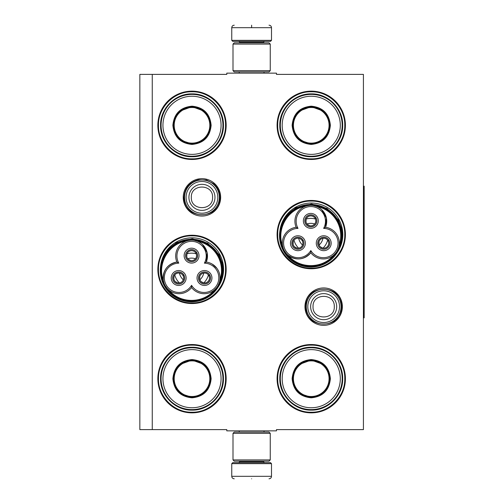 <?xml version="1.0" encoding="UTF-8"?>
<svg xmlns="http://www.w3.org/2000/svg" width="504" height="504" viewBox="0 0 504 504"><rect width="100%" height="100%" fill="white"/><g stroke="black" fill="none" stroke-linecap="round" stroke-linejoin="round"><path stroke-width="0.76" d="M152.265 74.384L226.787 74.384L226.787 73.143L276.469 73.143L276.469 74.384L363.416 74.384L363.416 429.616L276.469 429.616L276.469 430.857L226.787 430.857L226.787 429.616L152.265 429.616L152.265 74.384L139.841 74.384L139.841 429.616L152.265 429.616M342.374 306.652A18.705 18.705 0 0 1 323.669 325.357A18.705 18.705 0 0 1 304.964 306.652A18.705 18.705 0 0 1 323.669 287.948A18.705 18.705 0 0 1 342.374 306.652M220.651 197.347A18.705 18.705 0 0 1 201.947 216.052A18.705 18.705 0 0 1 183.242 197.347A18.705 18.705 0 0 1 201.947 178.643A18.705 18.705 0 0 1 220.651 197.347M226.164 378.693A34.159 34.159 0 0 1 192.011 412.845A34.159 34.159 0 0 1 157.853 378.693A34.159 34.159 0 0 1 192.011 344.534A34.159 34.159 0 0 1 226.164 378.693M226.164 269.388A34.159 34.159 0 0 1 192.011 303.547A34.159 34.159 0 0 1 157.853 269.388A34.159 34.159 0 0 1 192.011 235.229A34.159 34.159 0 0 1 226.164 269.388M226.164 125.307A34.159 34.159 0 0 1 192.011 159.466A34.159 34.159 0 0 1 157.853 125.307A34.159 34.159 0 0 1 192.011 91.155A34.159 34.159 0 0 1 226.164 125.307M345.404 378.693A34.159 34.159 0 0 1 311.245 412.845A34.159 34.159 0 0 1 277.087 378.693A34.159 34.159 0 0 1 311.245 344.534A34.159 34.159 0 0 1 345.404 378.693M345.404 234.612A34.159 34.159 0 0 1 311.245 268.771A34.159 34.159 0 0 1 277.087 234.612A34.159 34.159 0 0 1 311.245 200.453A34.159 34.159 0 0 1 345.404 234.612M345.404 125.307A34.159 34.159 0 0 1 311.245 159.466A34.159 34.159 0 0 1 277.087 125.307A34.159 34.159 0 0 1 311.245 91.155A34.159 34.159 0 0 1 345.404 125.307M218.339 286.789A31.557 31.557 0 0 0 193.952 237.888A31.557 31.557 0 0 0 160.688 265.507M337.573 252.013A31.557 31.557 0 0 0 313.192 203.112A31.557 31.557 0 0 0 279.928 230.731M192.011 235.853C209.929 235.393 226.006 251.471 225.546 269.388C226.006 287.312 209.929 303.383 192.011 302.923C174.088 303.383 158.017 287.312 158.47 269.388C158.017 251.471 174.088 235.393 192.011 235.853M311.245 201.077C329.169 200.617 345.24 216.689 344.78 234.612C345.24 252.529 329.169 268.607 311.245 268.147C293.328 268.607 277.25 252.529 277.71 234.612C277.25 216.689 293.328 200.617 311.245 201.077M311.245 91.772C329.169 91.312 345.24 107.39 344.78 125.307C345.24 143.231 329.169 159.302 311.245 158.848C293.328 159.302 277.25 143.231 277.71 125.307C277.25 107.39 293.328 91.312 311.245 91.772M192.011 412.228C174.088 412.688 158.017 396.61 158.47 378.693C158.017 360.769 174.088 344.698 192.011 345.152C209.929 344.698 226.006 360.769 225.546 378.693C226.006 396.61 209.929 412.688 192.011 412.228M311.245 345.152C329.169 344.698 345.24 360.769 344.78 378.693C345.24 396.61 329.169 412.688 311.245 412.228C293.328 412.688 277.25 396.61 277.71 378.693C277.25 360.769 293.328 344.698 311.245 345.152M192.011 158.848C174.088 159.302 158.017 143.231 158.47 125.307C158.017 107.39 174.088 91.312 192.011 91.772C209.929 91.312 226.006 107.39 225.546 125.307C226.006 143.231 209.929 159.302 192.011 158.848M219.334 197.347A17.388 17.388 0 0 1 201.947 214.736A17.388 17.388 0 0 1 184.558 197.347A17.388 17.388 0 0 1 201.947 179.959A17.388 17.388 0 0 1 219.334 197.347M217.81 197.347A15.863 15.863 0 0 1 201.947 213.211A15.863 15.863 0 0 1 186.083 197.347A15.863 15.863 0 0 1 201.947 181.484A15.863 15.863 0 0 1 217.81 197.347M341.057 306.652A17.388 17.388 0 0 1 323.669 324.041A17.388 17.388 0 0 1 306.281 306.652A17.388 17.388 0 0 1 323.669 289.264A17.388 17.388 0 0 1 341.057 306.652M339.532 306.652A15.863 15.863 0 0 1 323.669 322.516A15.863 15.863 0 0 1 307.805 306.652A15.863 15.863 0 0 1 323.669 290.789A15.863 15.863 0 0 1 339.532 306.652M271.498 40.352L270.509 41.347L232.747 41.347L231.752 40.352L271.498 40.352L271.498 27.682C271.354 26.176 270.522 25.345 269.016 25.2M251.628 25.2C274.063 25.2 274.063 25.2 251.628 25.2C229.194 25.2 229.194 25.2 251.628 25.2M251.628 25.288L251.628 27.493M231.752 463.649L271.498 463.649L270.509 462.653L232.747 462.653L231.752 463.649L231.752 476.318C231.903 477.824 232.728 478.655 234.24 478.8M251.628 478.8C274.063 478.8 274.063 478.8 251.628 478.8C229.194 478.8 229.194 478.8 251.628 478.8M232.999 459.919L270.257 459.919L269.016 461.16L234.24 461.16L232.999 459.919L232.999 433.339L234.24 432.098L269.016 432.098L270.257 433.339L232.999 433.339M270.257 44.081L232.999 44.081L234.24 42.84L269.016 42.84L270.257 44.081L270.257 70.661L232.999 70.661L234.24 71.902L269.016 71.902L270.257 70.661M192.011 106.18C203.629 107.314 210.004 113.69 211.138 125.307C210.004 136.93 203.629 143.306 192.011 144.44C180.388 143.306 174.012 136.93 172.878 125.307C174.012 113.69 180.388 107.314 192.011 106.18M203.994 111.05L192.011 106.678C203.326 107.787 209.532 113.992 210.641 125.307C209.532 136.628 203.326 142.834 192.011 143.942C180.69 142.834 174.485 136.628 173.376 125.307C174.485 113.992 180.69 107.787 192.011 106.678L180.023 111.05M192.011 94.38A30.927 30.927 0 0 0 161.078 125.307A30.927 30.927 0 0 0 192.011 156.24A30.927 30.927 0 0 0 222.938 125.307A30.927 30.927 0 0 0 192.011 94.38M192.011 96.245A29.062 29.062 0 0 0 162.943 125.307A29.062 29.062 0 0 0 192.011 154.375A29.062 29.062 0 0 0 221.073 125.307A29.062 29.062 0 0 0 192.011 96.245M181.056 140.383L192.011 143.942M192.011 156.744C175.209 157.179 160.14 142.109 160.574 125.307C160.14 108.511 175.209 93.442 192.011 93.876C208.807 93.442 223.877 108.511 223.442 125.307C223.877 142.109 208.807 157.179 192.011 156.744M192.011 107.491A17.823 17.823 0 0 1 209.828 125.307A17.823 17.823 0 0 1 192.011 143.13A17.823 17.823 0 0 1 174.189 125.307A17.823 17.823 0 0 1 192.011 107.491M192.011 106.987A18.32 18.32 0 0 1 210.332 125.307A18.32 18.32 0 0 1 192.011 143.627A18.32 18.32 0 0 1 173.691 125.307A18.32 18.32 0 0 1 192.011 106.987M191.583 287.526A15.901 15.901 120 0 0 213.016 291.016A15.901 15.901 120 0 0 206.287 262.055A15.901 15.901 -0 0 0 191.583 240.112A15.901 15.901 -0 0 0 176.879 262.055A15.901 15.901 -120 0 0 165.23 285.762A30.429 30.429 0 0 0 217.936 285.755A30.429 30.429 0 0 0 191.589 240.112A30.429 30.429 0 0 0 165.23 285.762A15.901 15.901 -120 0 0 191.583 287.526L191.583 285.321A14.654 14.654 0 0 0 211.586 290.449A14.654 14.654 0 0 0 204.378 263.157A14.654 14.654 0 0 0 191.583 241.359A14.654 14.654 0 0 0 178.781 263.157A14.654 14.654 0 0 0 166.301 285.138A14.654 14.654 0 0 0 191.583 285.321M194.424 240.37L197.732 241.353M167.044 288.294L165.249 285.793M202.558 244.509L207.131 252.706L206.287 262.055L204.378 263.157M164.058 283.254L163.346 280.589M186.19 241.057L185.944 241.145C168.55 243.917 157.009 263.907 163.302 280.363C162.716 270.472 167.24 264.367 176.879 262.055L178.781 263.157M188.483 240.421L190.543 240.15M219.794 280.722L219.939 279.815M216.941 268.342L212.247 264.121M216.298 288.086L214.225 290.121C203.125 303.805 180.041 303.805 168.941 290.128M181.686 283.216A6.023 6.023 0 0 0 183.891 274.982A6.023 6.023 0 0 0 175.663 272.777A6.023 6.023 0 0 0 173.458 281.012A6.023 6.023 0 0 0 181.686 283.216M172.223 281.723A7.453 7.453 0 0 0 182.398 284.451A7.453 7.453 0 0 0 185.126 274.271A7.453 7.453 0 0 0 174.945 271.543A7.453 7.453 0 0 0 172.223 281.723M207.503 283.216A6.023 6.023 0 0 0 209.708 274.982A6.023 6.023 0 0 0 201.48 272.777A6.023 6.023 0 0 0 199.275 281.012A6.023 6.023 0 0 0 207.503 283.216M198.034 281.723A7.453 7.453 0 0 0 208.215 284.451A7.453 7.453 0 0 0 210.943 274.271A7.453 7.453 0 0 0 200.762 271.543A7.453 7.453 0 0 0 198.034 281.723M194.594 260.858A6.023 6.023 0 0 0 196.799 252.63A6.023 6.023 0 0 0 188.572 250.425A6.023 6.023 0 0 0 186.367 258.653A6.023 6.023 0 0 0 194.594 260.858M185.126 259.365A7.453 7.453 0 0 0 195.306 262.093A7.453 7.453 0 0 0 198.034 251.912A7.453 7.453 0 0 0 187.853 249.184A7.453 7.453 0 0 0 185.126 259.365M219.221 282.92L217.936 285.755M218.257 255.144C209.947 239.721 187.784 234.864 173.792 245.398C160.996 254.035 156.889 272.752 164.903 285.944C173.219 301.367 195.376 306.224 209.374 295.691C222.169 287.06 226.271 268.336 218.257 255.144M218.686 254.898A31.298 31.298 0 0 0 175.934 243.438A31.298 31.298 0 0 0 164.474 286.196A31.298 31.298 0 0 0 207.232 297.65A31.298 31.298 0 0 0 218.686 254.898M164.77 253.455L176.595 242.5L192.276 238.757L207.78 243.186L219.12 254.646L222.793 264.48L223.07 274.982M180.823 276.753A12.424 12.424 0 0 0 183.305 279.802A12.424 12.424 0 0 1 179.424 273.086A12.424 12.424 0 0 0 180.823 276.753M199.861 279.802A12.424 12.424 0 0 0 203.742 273.086A12.424 12.424 0 0 1 199.861 279.802M187.702 258.747A12.424 12.424 0 0 1 195.458 258.747A12.424 12.424 0 0 0 187.702 258.747M174.756 274.938A17.388 17.388 0 0 0 179.361 282.92M203.799 282.92A17.388 17.388 0 0 0 208.404 274.938M186.978 253.777A17.388 17.388 0 0 1 196.188 253.777M202.003 273.697A4.971 4.971 0 0 1 208.763 275.461L209.62 274.964A5.96 5.96 0 0 0 199.313 275.033A5.96 5.96 0 0 0 204.466 283.96A5.96 5.96 0 0 0 209.683 275.071L208.826 275.568A4.971 4.971 0 0 1 206.974 282.297A4.971 4.971 0 0 1 200.189 280.482A4.971 4.971 0 0 1 202.003 273.697M203.559 282.876L201.064 281.597L200.189 280.482L199.66 279.166L199.798 276.362M176.192 273.697A4.971 4.971 0 0 1 182.946 275.461L183.809 274.964A5.96 5.96 0 0 0 173.502 275.033A5.96 5.96 0 0 0 178.655 283.96A5.96 5.96 0 0 0 183.866 275.071L183.009 275.568A4.971 4.971 0 0 1 181.157 282.297A4.971 4.971 0 0 1 174.371 280.482A4.971 4.971 0 0 1 176.192 273.697M177.748 282.876L175.247 281.597L174.371 280.482L173.842 279.166L173.981 276.362M189.101 251.338A4.971 4.971 0 0 1 195.854 253.102L196.711 252.605A5.96 5.96 0 0 0 186.411 252.674A5.96 5.96 0 0 0 191.564 261.601A5.96 5.96 0 0 0 196.774 252.712L195.917 253.21A4.971 4.971 0 0 1 194.065 259.944A4.971 4.971 0 0 1 187.28 258.124A4.971 4.971 0 0 1 189.101 251.338M190.657 260.524L188.156 259.239L187.28 258.124L186.751 256.807L186.889 254.003M192.011 359.56C203.629 360.694 210.004 367.07 211.138 378.693C210.004 390.31 203.629 396.686 192.011 397.82C180.388 396.686 174.012 390.31 172.878 378.693C174.012 367.07 180.388 360.694 192.011 359.56M203.994 364.43L192.011 360.058C203.326 361.166 209.532 367.372 210.641 378.693C209.532 390.008 203.326 396.213 192.011 397.322C180.69 396.213 174.485 390.008 173.376 378.693C174.485 367.372 180.69 361.166 192.011 360.058L180.023 364.43M192.011 347.76A30.927 30.927 0 0 0 161.078 378.693A30.927 30.927 0 0 0 192.011 409.62A30.927 30.927 0 0 0 222.938 378.693A30.927 30.927 0 0 0 192.011 347.76M192.011 349.625A29.062 29.062 0 0 0 162.943 378.693A29.062 29.062 0 0 0 192.011 407.755A29.062 29.062 0 0 0 221.073 378.693A29.062 29.062 0 0 0 192.011 349.625M181.056 393.763L192.011 397.322M192.011 410.124C175.209 410.558 160.14 395.489 160.574 378.693C160.14 361.891 175.209 346.821 192.011 347.256C208.807 346.821 223.877 361.891 223.442 378.693C223.877 395.489 208.807 410.558 192.011 410.124M192.011 360.87A17.823 17.823 0 0 1 209.828 378.693A17.823 17.823 0 0 1 192.011 396.509A17.823 17.823 0 0 1 174.189 378.693A17.823 17.823 0 0 1 192.011 360.87M192.011 360.373A18.32 18.32 0 0 1 210.332 378.693A18.32 18.32 0 0 1 192.011 397.013A18.32 18.32 0 0 1 173.691 378.693A18.32 18.32 0 0 1 192.011 360.373M311.245 106.18C322.862 107.314 329.238 113.69 330.372 125.307C329.238 136.93 322.862 143.306 311.245 144.44C299.628 143.306 293.252 136.93 292.118 125.307C293.252 113.69 299.628 107.314 311.245 106.18M323.234 111.05L311.245 106.678C322.56 107.787 328.772 113.992 329.874 125.307C328.772 136.628 322.56 142.834 311.245 143.942C299.93 142.834 293.719 136.628 292.616 125.307C293.719 113.992 299.93 107.787 311.245 106.678L299.256 111.05M311.245 94.38A30.927 30.927 0 0 0 280.318 125.307A30.927 30.927 0 0 0 311.245 156.24A30.927 30.927 0 0 0 342.172 125.307A30.927 30.927 0 0 0 311.245 94.38M311.245 96.245A29.062 29.062 0 0 0 282.183 125.307A29.062 29.062 0 0 0 311.245 154.375A29.062 29.062 0 0 0 340.307 125.307A29.062 29.062 0 0 0 311.245 96.245M300.296 140.383L311.245 143.942M311.245 156.744C294.449 157.179 279.38 142.109 279.808 125.307C279.38 108.511 294.449 93.442 311.245 93.876C328.041 93.442 343.111 108.511 342.682 125.307C343.111 142.109 328.041 157.179 311.245 156.744M311.245 107.491A17.823 17.823 0 0 1 329.068 125.307A17.823 17.823 0 0 1 311.245 143.13A17.823 17.823 0 0 1 293.429 125.307A17.823 17.823 0 0 1 311.245 107.491M311.245 106.987A18.32 18.32 0 0 1 329.566 125.307A18.32 18.32 0 0 1 311.245 143.627A18.32 18.32 0 0 1 292.925 125.307A18.32 18.32 0 0 1 311.245 106.987M335.538 253.31L333.459 255.345C322.365 269.029 299.275 269.029 288.181 255.345C296.453 260.801 304 259.938 310.817 252.75A15.901 15.901 120 0 0 332.256 256.24A15.901 15.901 120 0 0 325.527 227.279A15.901 15.901 -0 0 0 310.817 205.336A15.901 15.901 -0 0 0 296.113 227.279A15.901 15.901 -120 0 0 284.464 250.979A30.429 30.429 0 0 0 337.176 250.979A30.429 30.429 0 0 0 310.823 205.336A30.429 30.429 0 0 0 284.47 250.986A15.901 15.901 -120 0 0 310.817 252.75L310.817 250.545A14.654 14.654 0 0 0 330.826 255.673A14.654 14.654 0 0 0 323.618 228.381A14.654 14.654 0 0 0 310.817 206.577A14.654 14.654 0 0 0 298.022 228.381A14.654 14.654 0 0 0 285.541 250.362A14.654 14.654 0 0 0 310.817 250.545M313.658 205.594L316.966 206.571M286.285 253.518L284.489 251.017M321.791 209.733L326.371 217.93L325.527 227.279L323.618 228.381M283.298 248.478L282.58 245.813M305.424 206.281L305.185 206.369C287.784 209.141 276.242 229.131 282.542 245.587M307.724 205.638L309.784 205.374M339.034 245.946L339.173 245.038M300.926 248.434A6.023 6.023 0 0 0 303.131 240.206A6.023 6.023 0 0 0 294.897 238.001A6.023 6.023 0 0 0 292.692 246.229A6.023 6.023 0 0 0 300.926 248.434M291.457 246.947A7.453 7.453 0 0 0 301.638 249.675A7.453 7.453 0 0 0 304.366 239.494A7.453 7.453 0 0 0 294.185 236.767A7.453 7.453 0 0 0 291.457 246.947M326.737 248.434A6.023 6.023 0 0 0 328.942 240.206A6.023 6.023 0 0 0 320.714 238.001A6.023 6.023 0 0 0 318.509 246.229A6.023 6.023 0 0 0 326.737 248.434M317.274 246.947A7.453 7.453 0 0 0 327.455 249.675A7.453 7.453 0 0 0 330.183 239.494A7.453 7.453 0 0 0 320.002 236.767A7.453 7.453 0 0 0 317.274 246.947M313.834 226.082A6.023 6.023 0 0 0 316.039 217.848A6.023 6.023 0 0 0 307.805 215.643A6.023 6.023 0 0 0 305.6 223.877A6.023 6.023 0 0 0 313.834 226.082M304.366 224.589A7.453 7.453 0 0 0 314.546 227.317A7.453 7.453 0 0 0 317.274 217.136A7.453 7.453 0 0 0 307.094 214.408A7.453 7.453 0 0 0 304.366 224.589M296.113 227.279L298.022 228.381M338.461 248.144L337.176 250.979M337.497 220.368C329.188 204.945 307.024 200.088 293.026 210.622C280.237 219.253 276.129 237.976 284.143 251.168C292.452 266.591 314.616 271.448 328.614 260.914C341.403 252.277 345.511 233.56 337.497 220.368M337.926 220.116A31.298 31.298 0 0 0 295.168 208.662A31.298 31.298 0 0 0 283.714 251.414A31.298 31.298 0 0 0 326.472 262.874A31.298 31.298 0 0 0 337.926 220.116M284.004 218.679L295.835 207.724L311.516 203.975L327.02 208.404L338.354 219.87L342.033 229.704L342.304 240.2M300.063 241.977A12.424 12.424 0 0 0 302.539 245.026A12.424 12.424 0 0 1 298.664 238.31A12.424 12.424 0 0 0 300.063 241.977M319.101 245.026A12.424 12.424 0 0 0 322.976 238.31A12.424 12.424 0 0 1 319.101 245.026M306.942 223.965A12.424 12.424 0 0 1 314.698 223.965A12.424 12.424 0 0 0 306.942 223.965M293.996 240.162A17.388 17.388 0 0 0 298.601 248.138M323.039 248.138A17.388 17.388 0 0 0 327.644 240.162M306.212 219.001A17.388 17.388 0 0 1 315.422 219.001M321.243 238.915A4.971 4.971 0 0 1 327.997 240.679L328.86 240.188A5.96 5.96 0 0 0 318.553 240.257A5.96 5.96 0 0 0 323.707 249.184A5.96 5.96 0 0 0 328.923 240.295L328.06 240.792A4.971 4.971 0 0 1 326.214 247.521A4.971 4.971 0 0 1 319.423 245.706A4.971 4.971 0 0 1 321.243 238.915M322.799 248.1L320.305 246.815L319.423 245.7L318.9 244.39L319.038 241.58M295.426 238.915A4.971 4.971 0 0 1 302.186 240.679L303.043 240.188A5.96 5.96 0 0 0 292.736 240.257A5.96 5.96 0 0 0 297.889 249.184A5.96 5.96 0 0 0 303.106 240.295L302.243 240.792A4.971 4.971 0 0 1 300.397 247.521A4.971 4.971 0 0 1 293.612 245.706A4.971 4.971 0 0 1 295.426 238.915M296.982 248.1L294.487 246.815L293.612 245.7L293.082 244.39L293.221 241.58M308.335 216.562A4.971 4.971 0 0 1 315.088 218.327L315.951 217.829A5.96 5.96 0 0 0 305.644 217.898A5.96 5.96 0 0 0 310.798 226.825A5.96 5.96 0 0 0 316.014 217.936L315.151 218.434A4.971 4.971 0 0 1 313.305 225.162A4.971 4.971 0 0 1 306.514 223.348A4.971 4.971 0 0 1 308.335 216.562M309.891 225.742L307.396 224.463L306.514 223.348L305.991 222.031L306.13 219.227M311.245 359.56C322.862 360.694 329.238 367.07 330.372 378.693C329.238 390.31 322.862 396.686 311.245 397.82C299.628 396.686 293.252 390.31 292.118 378.693C293.252 367.07 299.628 360.694 311.245 359.56M323.234 364.43L311.245 360.058C322.56 361.166 328.772 367.372 329.874 378.693C328.772 390.008 322.56 396.213 311.245 397.322C299.93 396.213 293.719 390.008 292.616 378.693C293.719 367.372 299.93 361.166 311.245 360.058L299.256 364.43M311.245 347.76A30.927 30.927 0 0 0 280.318 378.693A30.927 30.927 0 0 0 311.245 409.62A30.927 30.927 0 0 0 342.172 378.693A30.927 30.927 0 0 0 311.245 347.76M311.245 349.625A29.062 29.062 0 0 0 282.183 378.693A29.062 29.062 0 0 0 311.245 407.755A29.062 29.062 0 0 0 340.307 378.693A29.062 29.062 0 0 0 311.245 349.625M300.296 393.763L311.245 397.322M311.245 410.124C294.449 410.558 279.38 395.489 279.808 378.693C279.38 361.891 294.449 346.821 311.245 347.256C328.041 346.821 343.111 361.891 342.682 378.693C343.111 395.489 328.041 410.558 311.245 410.124M311.245 360.87A17.823 17.823 0 0 1 329.068 378.693A17.823 17.823 0 0 1 311.245 396.509A17.823 17.823 0 0 1 293.429 378.693A17.823 17.823 0 0 1 311.245 360.87M311.245 360.373A18.32 18.32 0 0 1 329.566 378.693A18.32 18.32 0 0 1 311.245 397.013A18.32 18.32 0 0 1 292.925 378.693A18.32 18.32 0 0 1 311.245 360.373M363.416 186.171L364.159 186.171L364.159 317.829L363.416 317.829M188.918 197.347A13.028 13.028 0 0 0 201.947 210.376A13.028 13.028 0 0 0 214.975 197.347A13.028 13.028 180 0 0 201.947 184.319A13.028 13.028 180 0 0 188.918 197.347M191.318 197.347C190.651 211.063 213.242 211.063 212.575 197.347C213.236 183.639 190.651 183.639 191.318 197.347M310.64 306.652A13.028 13.028 0 0 0 323.669 319.681A13.028 13.028 0 0 0 336.697 306.652A13.028 13.028 180 0 0 323.669 293.624A13.028 13.028 180 0 0 310.64 306.652M313.034 306.652C312.373 320.361 334.958 320.361 334.297 306.652C334.958 292.937 312.373 292.937 313.034 306.652M263.428 42.84L263.428 42.342L239.828 42.342L238.833 41.347M231.752 40.352L231.752 27.682L271.498 27.682M239.828 461.16L239.828 461.658L263.428 461.658L264.424 462.653M271.498 463.649L271.498 476.318L231.752 476.318M219.857 280.363A29.931 29.931 0 0 0 197.215 241.145M339.098 245.587A29.931 29.931 0 0 0 316.455 206.369M264.02 73.143L264.02 71.902M239.23 73.143L239.23 71.902M239.828 42.84L239.828 42.342M263.428 42.342L264.424 41.347M231.752 27.682C231.903 26.176 232.728 25.345 234.24 25.2M264.02 430.857L264.02 432.098M239.23 430.857L239.23 432.098M263.428 461.16L263.428 461.658M239.828 461.658L238.833 462.653M271.498 476.318C271.354 477.824 270.528 478.655 269.016 478.8M270.257 459.919L270.257 433.339M232.999 44.081L232.999 70.661M305.745 306.652C304.637 283.531 342.701 283.525 341.592 306.652C342.701 329.774 304.637 329.774 305.745 306.652M184.023 197.347C184.647 188.131 189.409 182.278 198.311 179.802L206.401 179.991L213.583 183.721C217.671 187.349 219.763 191.892 219.87 197.347C220.979 220.475 182.914 220.469 184.023 197.347"/></g></svg>
